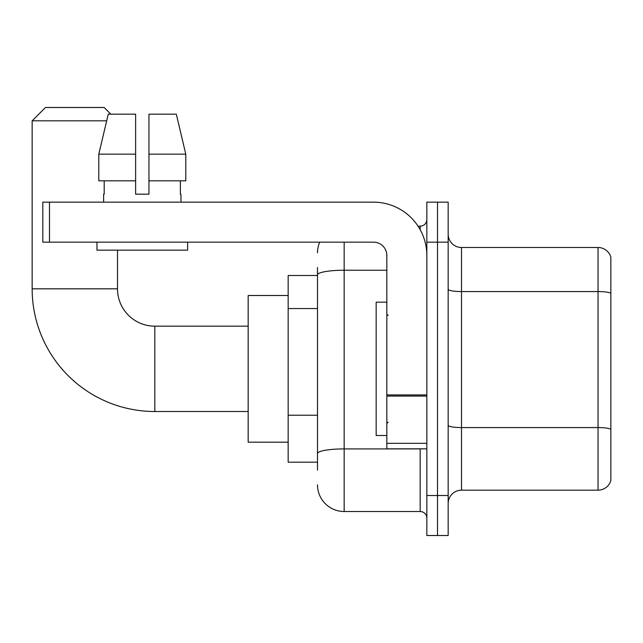 <?xml version="1.0" encoding="UTF-8"?>
<svg xmlns="http://www.w3.org/2000/svg" width="643" height="643" viewBox="0 0 643 643"><rect width="100%" height="100%" fill="white"/><g stroke="black" fill="none" stroke-linecap="round" stroke-linejoin="round"><path stroke-width="0.96" d="M317.497 300.554L317.497 267.496L317.497 275.493L288.168 275.493L288.168 462.172L317.497 462.172M317.497 470.178L317.497 267.496M426.839 495.512L426.839 535.515L437.505 535.515L437.505 495.512L437.505 535.515L448.171 535.515L448.171 495.512L437.505 495.512L437.505 242.162L437.505 495.512L426.839 495.512L426.839 242.162L437.505 242.162L437.505 202.159L437.505 242.162L448.171 242.162L448.171 495.512M448.171 242.162L448.171 202.159L426.839 202.159L426.839 242.162M344.166 242.162L344.166 511.515L420.168 511.515L420.168 448.838M418.046 226.159L420.168 226.159A6.663 6.663 0 0 0 426.839 219.496M317.497 458.178L317.497 423.223M426.839 518.178A6.663 6.663 0 0 0 420.168 511.515M317.497 252.828A26.668 26.668 0 0 1 319.724 242.162M344.166 511.515A26.668 26.668 0 0 1 317.497 484.846M448.171 503.509A13.334 13.334 0 0 1 461.505 490.175L598.046 490.175L598.046 247.499L461.505 247.499A13.334 13.334 0 0 1 448.171 234.165A13.334 13.334 0 0 0 461.505 247.499L461.505 490.175M610.85 257.096A13.334 13.334 0 0 0 598.046 247.499A13.334 13.334 0 0 1 610.85 257.096L610.85 480.578A13.334 13.334 0 0 1 598.046 490.175M448.171 289.254A13.334 2.315 0 0 0 461.505 291.568L598.046 291.568A13.334 2.315 180 0 1 610.85 293.24L610.85 429.243A13.334 2.315 180 0 0 598.046 427.579L461.505 427.579A13.334 2.315 0 0 1 448.171 425.264M148.959 194.162L135.625 194.162L148.959 194.162L135.625 194.162L148.959 194.162L148.959 114.157L176.311 114.157L185.787 154.159L185.787 180.828L148.959 180.828M248.166 411.504L154.826 411.504A122.676 122.676 0 0 1 32.15 288.828L32.15 120.82L45.484 107.485L104.158 107.485L110.821 114.157M154.826 411.504L154.826 326.17A37.334 37.334 0 0 1 117.492 288.828L117.492 250.159M106.682 120.82L32.15 120.82M288.168 295.499L248.166 295.499L248.166 442.175L288.168 442.175M426.839 448.838L386.837 448.838L386.837 394.923L426.839 394.923M426.839 255.496A53.337 53.337 0 0 0 373.503 202.159L49.487 202.159L49.487 242.162L373.503 242.162A13.334 13.334 0 0 1 386.837 255.496L386.837 394.923M49.487 242.162L42.816 242.162L42.816 202.159L49.487 202.159M135.625 154.159L135.625 180.828L135.625 154.159L98.797 154.159L108.265 114.157L135.625 114.157L135.625 194.162M103.619 194.162L104.198 194.162L103.619 194.162L103.619 202.159M180.956 194.162L180.378 194.162L180.956 194.162L180.956 202.159M180.378 180.828L180.378 194.162M104.198 194.162L104.198 180.828M96.956 242.162L96.956 250.159L187.627 250.159L187.627 242.162M135.625 180.828L98.797 180.828L98.797 154.159L108.265 114.157M185.787 180.828L185.787 154.159L148.959 154.159M185.787 154.159L176.311 114.157L185.787 154.159M386.837 302.162L376.171 302.162L376.171 435.504L386.837 435.504M317.497 308.552L288.168 308.552M317.497 415.225L288.168 415.225M422.491 448.838A6.663 1.157 0 0 1 420.168 448.91L344.166 448.91A26.668 4.63 180 0 0 317.497 453.54M317.497 274.866A26.668 4.63 180 0 1 344.166 270.237L386.837 270.237M420.168 229.672L420.168 226.159M32.15 288.828L117.492 288.828M426.839 396.08L386.837 396.08M386.837 443.332L426.839 443.332M248.166 326.17L154.826 326.17M388.171 315.496L386.837 314.17M388.171 422.17L386.837 423.504"/></g></svg>
